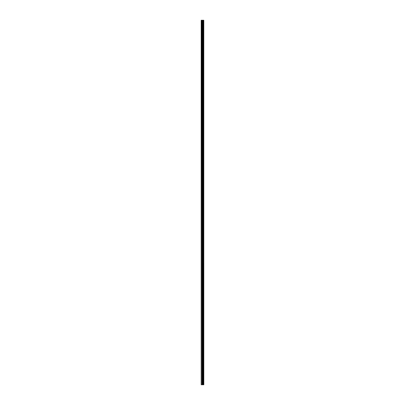 <?xml version="1.0" encoding="UTF-8"?>
<svg xmlns="http://www.w3.org/2000/svg" width="405" height="405" viewBox="0 0 405 405"><rect width="100%" height="100%" fill="white"/><g stroke="black" fill="none" stroke-linecap="round" stroke-linejoin="round"><path stroke-width="0.61" d="M203.791 20.25L203.806 384.75L203.791 20.25L201.194 20.25L201.194 384.75L201.361 20.25M201.361 384.75L203.791 384.75M202.945 384.75L202.945 20.25M203.761 384.75L203.761 20.25M203.533 384.75L203.533 20.25M203.482 384.75L203.482 20.25M203.199 384.75L203.199 20.25M203.148 384.75L203.148 20.25M202.93 384.75L202.93 20.25M202.804 384.75L202.804 20.25M202.687 384.75L202.687 20.25M202.53 384.75L202.53 20.25M202.409 384.75L202.409 20.25M202.11 384.75L202.11 20.25M201.933 384.75L201.933 20.25"/></g></svg>
